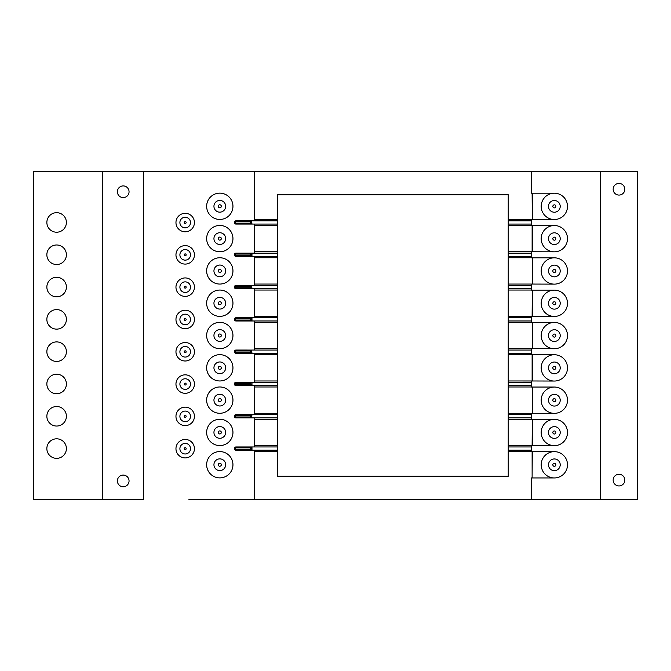 <?xml version="1.0" encoding="UTF-8"?>
<svg xmlns="http://www.w3.org/2000/svg" width="671" height="671" viewBox="0 0 671 671"><rect width="100%" height="100%" fill="white"/><g stroke="black" fill="none" stroke-linecap="round" stroke-linejoin="round"><path stroke-width="1.01" d="M589.13 171.667L555.303 171.667M129.05 480.922A5.838 5.838 0 0 1 120.294 485.98A5.838 5.838 0 0 1 120.294 475.873A5.838 5.838 0 0 1 129.05 480.922M129.05 191.755A5.838 5.838 0 0 1 120.294 196.804A5.838 5.838 0 0 1 120.294 186.697A5.838 5.838 0 0 1 129.05 191.755M102.772 499.325L143.653 499.325L143.653 171.667L102.772 171.667L102.772 499.325L33.55 499.325L33.55 171.667L102.772 171.667M624.827 189.247A5.838 5.838 0 0 1 616.07 194.296A5.838 5.838 0 0 1 616.07 184.189A5.838 5.838 0 0 1 624.827 189.247M624.827 480.1A5.838 5.838 0 0 1 616.07 485.158A5.838 5.838 0 0 1 616.07 475.051A5.838 5.838 0 0 1 624.827 480.1M600.528 499.325L637.45 499.325L637.45 171.667L600.528 171.667L600.528 499.325L531.306 499.325L531.306 477.953L532.111 477.953L532.111 451.65L508.232 451.583L508.232 450.199L531.306 450.199L531.306 446.961L508.232 446.961L508.232 445.578L532.111 445.578L531.306 445.586L531.306 446.961M254.418 451.583L254.418 450.199L277.492 450.199L277.492 451.583L254.418 451.583L254.418 499.325L188.886 499.325M66.395 287.062A9.771 9.771 0 0 1 51.742 295.517A9.771 9.771 0 0 1 51.742 278.599A9.771 9.771 0 0 1 66.395 287.062M66.395 416.28A9.771 9.771 0 0 1 51.742 424.735A9.771 9.771 0 0 1 51.742 407.817A9.771 9.771 0 0 1 66.395 416.28M66.395 383.971A9.771 9.771 0 0 1 51.742 392.434A9.771 9.771 0 0 1 51.742 375.508A9.771 9.771 0 0 1 66.395 383.971M66.395 254.754A9.771 9.771 0 0 1 51.742 263.217A9.771 9.771 0 0 1 51.742 246.291A9.771 9.771 0 0 1 66.395 254.754M66.395 319.362A9.771 9.771 0 0 1 51.742 327.825A9.771 9.771 0 0 1 51.742 310.899A9.771 9.771 0 0 1 66.395 319.362M66.395 448.58A9.771 9.771 0 0 1 51.742 457.043A9.771 9.771 0 0 1 51.742 440.117A9.771 9.771 0 0 1 66.395 448.58M66.395 351.671A9.771 9.771 0 0 1 51.742 360.126A9.771 9.771 0 0 1 51.742 343.208A9.771 9.771 0 0 1 66.395 351.671M66.395 222.453A9.771 9.771 0 0 1 51.742 230.908A9.771 9.771 0 0 1 51.742 213.99A9.771 9.771 0 0 1 66.395 222.453M254.418 499.325L531.306 499.325M554.347 193.214L531.306 193.214L531.306 171.667L143.653 171.667M531.306 171.667L600.528 171.667M175.961 222.554A9.226 9.226 0 0 0 189.809 230.547A9.226 9.226 0 0 0 189.809 214.561A9.226 9.226 0 0 0 175.961 222.554M277.492 219.451L277.492 220.834L254.418 220.834L254.418 219.451L277.492 219.451L277.492 194.749L508.232 194.749L508.232 219.451L531.306 219.451L531.306 220.834L508.232 220.834L508.232 219.451M254.418 171.667L254.418 219.451M175.961 254.854A9.226 9.226 0 0 0 189.809 262.847A9.226 9.226 0 0 0 189.809 246.861A9.226 9.226 0 0 0 175.961 254.854M175.961 287.163A9.226 9.226 0 0 0 189.809 295.148A9.226 9.226 0 0 0 189.809 279.17A9.226 9.226 0 0 0 175.961 287.163M175.961 319.463A9.226 9.226 0 0 0 189.809 327.456A9.226 9.226 0 0 0 189.809 311.47A9.226 9.226 0 0 0 175.961 319.463M175.961 351.763A9.226 9.226 0 0 0 189.809 359.757A9.226 9.226 0 0 0 189.809 343.77A9.226 9.226 0 0 0 175.961 351.763M175.961 384.072A9.226 9.226 0 0 0 189.809 392.065A9.226 9.226 0 0 0 189.809 376.079A9.226 9.226 0 0 0 175.961 384.072M541.195 303.284A13.152 13.152 0 0 0 560.922 314.674A13.152 13.152 0 0 0 560.922 291.893A13.152 13.152 0 0 0 541.195 303.284M541.195 270.975A13.152 13.152 0 0 0 560.922 282.365A13.152 13.152 0 0 0 560.922 259.585A13.152 13.152 0 0 0 541.195 270.975M541.195 238.675A13.152 13.152 0 0 0 560.922 250.065A13.152 13.152 0 0 0 560.922 227.284A13.152 13.152 0 0 0 541.195 238.675M541.195 206.366A13.152 13.152 0 0 0 560.922 217.756A13.152 13.152 0 0 0 560.922 194.976A13.152 13.152 0 0 0 541.195 206.366M532.271 193.214L532.271 219.451L532.111 193.214M532.111 219.451L531.306 219.451M532.271 219.451L554.347 219.518M532.271 284.059L532.271 257.823L532.271 284.059L554.347 284.127M531.306 257.756L508.232 257.756L508.232 256.372L531.306 256.372L531.306 257.823L532.111 257.823M508.232 257.756L508.232 284.059L531.306 284.059L531.306 285.443L508.232 285.443L508.232 284.059M532.111 284.059L531.306 284.059M532.271 348.668L532.271 322.432L532.271 348.668L554.347 348.735M531.306 322.365L508.232 322.365L508.232 320.981L531.306 320.981L531.306 322.432L532.111 322.432M508.232 322.365L508.232 348.668L531.306 348.668L531.306 350.052L508.232 350.052L508.232 348.668M532.111 348.668L531.306 348.668M532.271 413.277L532.271 387.041L532.271 413.277L554.347 413.344M531.306 386.974L508.232 386.974L508.232 385.59L531.306 385.59L531.306 387.041L532.111 387.041M508.232 386.974L508.232 413.277L531.306 413.277L531.306 414.661L508.232 414.661L508.232 413.277M532.111 413.277L531.306 413.277M531.306 224.064L531.306 225.448L508.232 225.448L508.232 224.064L531.306 224.064L531.306 220.834M531.306 251.759L531.306 253.143L508.232 253.143L508.232 251.759L532.271 251.759L532.271 225.523L531.306 225.448M554.112 322.432L532.271 322.432M541.195 335.584A13.152 13.152 0 0 0 560.922 346.974A13.152 13.152 0 0 0 560.922 324.194A13.152 13.152 0 0 0 541.195 335.584M531.306 353.281L531.306 354.665L508.232 354.665L508.232 353.281L531.306 353.281L531.306 350.052M531.306 380.977L531.306 382.361L508.232 382.361L508.232 380.969L532.271 380.977L532.271 354.741L531.306 354.665M554.112 451.65L532.111 451.65M532.111 477.953L532.271 451.65M532.271 477.953L554.347 477.953M531.306 450.199L531.306 451.583M532.111 380.969L532.111 354.741M532.271 380.977L554.347 381.044M554.347 354.741L532.271 354.741M531.306 385.59L531.306 382.361M531.306 316.368L531.306 317.752L508.232 317.752L508.232 316.368L532.271 316.368L532.271 290.132L532.111 316.368M531.306 320.981L531.306 317.752M541.195 367.893A13.152 13.152 0 0 0 560.922 379.283A13.152 13.152 0 0 0 560.922 356.502A13.152 13.152 0 0 0 541.195 367.893M532.111 251.759L532.111 225.523M532.271 251.759L554.347 251.826M554.347 225.523L532.271 225.523M531.306 256.372L531.306 253.143M532.271 316.368L554.347 316.435M531.306 290.057L508.232 290.057L508.232 288.673L531.306 288.673L531.306 290.132L532.111 290.132M554.347 290.132L532.271 290.132M531.306 288.673L531.306 285.443M531.306 445.586L554.347 445.653M532.111 445.578L532.271 419.35L532.271 445.586M531.306 419.274L508.232 419.274L508.232 417.89L531.306 417.89L531.306 419.35L532.111 419.35M554.347 419.35L532.271 419.35M531.306 417.89L531.306 414.661M554.112 387.041L532.271 387.041M554.112 257.823L532.271 257.823M250.669 449.276L251.986 450.199L251.986 446.961L235.957 446.961A1.619 1.619 0 0 0 234.338 448.58A1.619 1.619 0 0 0 235.957 450.199L251.6 450.199L251.6 446.961L250.669 447.892L250.669 449.276L235.957 449.276A0.696 0.696 0 0 1 235.261 448.58A0.696 0.696 0 0 1 235.957 447.892L250.669 447.892M254.418 446.961L254.418 445.578L277.492 445.578L277.492 446.961L251.986 446.961M235.957 447.892L235.957 446.961L251.6 446.961M250.669 415.584L250.669 416.968L251.591 417.89L251.986 414.661L235.957 414.661A1.619 1.619 0 0 0 234.338 416.28A1.619 1.619 0 0 0 235.957 417.89L251.6 417.89L235.957 417.89L235.957 416.968A0.696 0.696 0 0 1 235.261 416.28A0.696 0.696 0 0 1 235.957 415.584L250.669 415.584L251.6 414.661L235.957 414.661L235.957 415.584M254.418 414.661L254.418 413.277L277.492 413.277L277.492 414.661L251.986 414.661M250.669 383.284L251.591 382.361L235.957 382.361L235.957 383.284L250.669 383.284L250.669 384.668L251.591 385.582L235.957 385.59L277.492 385.59L277.492 386.974L254.418 386.974L254.418 413.277M251.591 385.582L251.986 382.361L251.986 385.59M235.957 382.361A1.619 1.619 0 0 0 234.338 383.971A1.619 1.619 0 0 0 235.957 385.59L235.957 384.668A0.696 0.696 0 0 1 235.261 383.971A0.696 0.696 0 0 1 235.957 383.284M254.418 382.361L254.418 380.969L277.492 380.969L277.492 382.361L251.986 382.361M250.669 350.975L251.591 350.061L235.957 350.052L235.957 350.975L250.669 350.975L250.669 352.359L251.591 353.281L235.957 353.281L277.492 353.281L277.492 354.665L254.418 354.665L254.418 380.969M251.591 353.281L251.6 350.052L251.986 353.281M235.957 350.052A1.619 1.619 0 0 0 234.338 351.671A1.619 1.619 0 0 0 235.957 353.281L235.957 352.359A0.696 0.696 0 0 1 235.261 351.671A0.696 0.696 0 0 1 235.957 350.975M254.418 350.052L254.418 348.668L277.492 348.668L277.492 350.052L251.986 350.052M250.669 318.675L250.669 320.059L251.986 320.981L235.957 320.981L251.6 320.981L251.591 317.752L235.957 317.752A1.619 1.619 0 0 0 234.338 319.362A1.619 1.619 0 0 0 235.957 320.981L235.957 320.059A0.696 0.696 0 0 1 235.261 319.362A0.696 0.696 0 0 1 235.957 318.675L250.669 318.675L251.986 317.752L251.986 320.981L277.492 320.981L277.492 322.365L254.418 322.365L254.418 348.668M254.418 317.752L254.418 316.368L277.492 316.368L277.492 317.752L251.986 317.752M250.669 286.366L251.6 285.443L235.957 285.443L235.957 286.366L250.669 286.366L250.669 287.75L251.591 288.673L277.492 288.673L277.492 290.057L254.418 290.057L254.418 316.368M254.418 285.443L254.418 284.059L277.492 284.059L277.492 285.443L235.957 285.443A1.619 1.619 0 0 0 234.338 287.062A1.619 1.619 0 0 0 235.957 288.673L251.6 288.673L251.591 285.452M251.986 288.673L251.6 285.443M250.669 254.066L250.669 255.45L251.986 256.372L235.957 256.372L251.6 256.372L251.591 253.143L235.957 253.143A1.619 1.619 0 0 0 234.338 254.754A1.619 1.619 0 0 0 235.957 256.372L235.957 255.45A0.696 0.696 0 0 1 235.261 254.754A0.696 0.696 0 0 1 235.957 254.066L250.669 254.066L251.986 253.143L251.986 256.372L277.492 256.372L277.492 257.756L254.418 257.756L254.418 284.059M254.418 253.143L254.418 251.759L277.492 251.759L277.492 253.143L235.957 253.143L235.957 254.066M250.669 221.757L251.591 220.843L235.957 220.834L235.957 221.757L250.669 221.757L250.669 223.141L251.591 224.064L277.492 224.064L277.492 225.448L254.418 225.448L254.418 251.759M235.957 220.834A1.619 1.619 0 0 0 234.338 222.453A1.619 1.619 0 0 0 235.957 224.064L251.6 224.064L251.6 220.834L251.986 224.064M254.418 220.834L251.986 220.834M175.961 448.681A9.226 9.226 0 0 0 189.809 456.674A9.226 9.226 0 0 0 189.809 440.688A9.226 9.226 0 0 0 175.961 448.681M175.961 416.372A9.226 9.226 0 0 0 189.809 424.366A9.226 9.226 0 0 0 189.809 408.379A9.226 9.226 0 0 0 175.961 416.372M541.195 400.193A13.152 13.152 0 0 0 560.922 411.583A13.152 13.152 0 0 0 560.922 388.803A13.152 13.152 0 0 0 541.195 400.193M541.195 432.501A13.152 13.152 0 0 0 560.922 443.892A13.152 13.152 0 0 0 560.922 421.111A13.152 13.152 0 0 0 541.195 432.501M541.195 464.802A13.152 13.152 0 0 0 560.922 476.192A13.152 13.152 0 0 0 560.922 453.411A13.152 13.152 0 0 0 541.195 464.802M232.954 206.299A13.152 13.152 0 0 0 219.803 193.147A13.152 13.152 0 0 0 206.651 206.299A13.152 13.152 0 0 0 219.803 219.451A13.152 13.152 0 0 0 232.954 206.299M206.651 238.599A13.152 13.152 0 0 0 226.379 249.989A13.152 13.152 0 0 0 226.379 227.209A13.152 13.152 0 0 0 206.651 238.599M206.651 270.908A13.152 13.152 0 0 0 226.379 282.298A13.152 13.152 0 0 0 226.379 259.518A13.152 13.152 0 0 0 206.651 270.908M206.651 303.208A13.152 13.152 0 0 0 226.379 314.598A13.152 13.152 0 0 0 226.379 291.818A13.152 13.152 0 0 0 206.651 303.208M206.651 335.517A13.152 13.152 0 0 0 226.379 346.907A13.152 13.152 0 0 0 226.379 324.127A13.152 13.152 0 0 0 206.651 335.517M206.651 367.817A13.152 13.152 0 0 0 226.379 379.207A13.152 13.152 0 0 0 226.379 356.427A13.152 13.152 0 0 0 206.651 367.817M206.651 400.126A13.152 13.152 0 0 0 226.379 411.516A13.152 13.152 0 0 0 226.379 388.735A13.152 13.152 0 0 0 206.651 400.126M206.651 432.426A13.152 13.152 0 0 0 226.379 443.816A13.152 13.152 0 0 0 226.379 421.036A13.152 13.152 0 0 0 206.651 432.426M232.954 464.735A13.152 13.152 0 0 0 219.803 451.583A13.152 13.152 0 0 0 206.651 464.735A13.152 13.152 0 0 0 219.803 477.886A13.152 13.152 0 0 0 232.954 464.735M254.418 225.448L254.418 224.064M254.418 354.665L254.418 353.281M254.418 450.199L251.986 450.199M254.418 419.274L254.418 417.89L277.492 417.89L277.492 419.274L254.418 419.274L254.418 445.578M254.418 322.365L254.418 320.981M254.418 257.756L254.418 256.372M254.418 386.974L254.418 385.59M254.418 417.89L251.986 417.89M254.418 290.057L254.418 288.673M508.232 414.661L508.232 417.89M508.232 382.361L508.232 385.59M508.232 354.665L508.232 380.969M508.232 350.052L508.232 353.281M508.232 317.752L508.232 320.981M508.232 290.057L508.232 316.368M508.232 285.443L508.232 288.673M508.232 253.143L508.232 256.372M508.232 225.448L508.232 251.759M508.232 220.834L508.232 224.064M508.232 451.583L508.232 476.251L277.492 476.251L277.492 451.583M508.232 446.961L508.232 450.199M508.232 419.274L508.232 445.578M277.492 251.759L277.492 225.448M277.492 413.277L277.492 386.974M277.492 348.668L277.492 322.365M277.492 316.368L277.492 290.057M277.492 353.281L277.492 350.052M277.492 445.578L277.492 419.274M277.492 256.372L277.492 253.143M277.492 450.199L277.492 446.961M277.492 284.059L277.492 257.756M277.492 385.59L277.492 382.361M277.492 320.981L277.492 317.752M277.492 288.673L277.492 285.443M277.492 380.969L277.492 354.665M277.492 224.064L277.492 220.834M277.492 417.89L277.492 414.661M235.957 450.199L235.957 449.276M251.591 417.89L251.591 414.67M250.669 416.968L235.957 416.968M250.669 384.668L235.957 384.668M250.669 352.359L235.957 352.359M235.957 317.752L235.957 318.675M250.669 320.059L235.957 320.059M235.957 288.673L235.957 287.75A0.696 0.696 0 0 1 235.261 287.062A0.696 0.696 0 0 1 235.957 286.366M250.669 287.75L235.957 287.75M250.669 255.45L235.957 255.45M235.957 224.064L235.957 223.141A0.696 0.696 0 0 1 235.261 222.453A0.696 0.696 0 0 1 235.957 221.757M250.669 223.141L235.957 223.141M185.188 453.973A5.293 5.293 0 0 0 190.489 448.681A5.293 5.293 0 0 0 185.188 443.38A5.293 5.293 0 0 0 179.895 448.681A5.293 5.293 0 0 0 185.188 453.973M184.231 448.681A0.956 0.956 0 0 1 185.188 447.716A0.956 0.956 0 0 1 186.152 448.681A0.956 0.956 0 0 1 185.188 449.637A0.956 0.956 0 0 1 184.231 448.681M185.188 421.673A5.293 5.293 0 0 0 190.489 416.372A5.293 5.293 0 0 0 185.188 411.08A5.293 5.293 0 0 0 179.895 416.372A5.293 5.293 0 0 0 185.188 421.673M184.231 416.372A0.956 0.956 0 0 1 185.188 415.416A0.956 0.956 0 0 1 186.152 416.372A0.956 0.956 0 0 1 185.188 417.337A0.956 0.956 0 0 1 184.231 416.372M185.188 389.365A5.293 5.293 0 0 0 190.489 384.072A5.293 5.293 0 0 0 185.188 378.78A5.293 5.293 0 0 0 179.895 384.072A5.293 5.293 0 0 0 185.188 389.365M184.231 384.072A0.956 0.956 0 0 1 185.188 383.116A0.956 0.956 0 0 1 186.152 384.072A0.956 0.956 0 0 1 185.188 385.028A0.956 0.956 0 0 1 184.231 384.072M185.188 357.064A5.293 5.293 0 0 0 190.489 351.763A5.293 5.293 0 0 0 185.188 346.471A5.293 5.293 0 0 0 179.895 351.763A5.293 5.293 0 0 0 185.188 357.064M184.231 351.763A0.956 0.956 0 0 1 185.188 350.807A0.956 0.956 0 0 1 186.152 351.763A0.956 0.956 0 0 1 185.188 352.728A0.956 0.956 0 0 1 184.231 351.763M185.188 324.756A5.293 5.293 0 0 0 190.489 319.463A5.293 5.293 0 0 0 185.188 314.171A5.293 5.293 0 0 0 179.895 319.463A5.293 5.293 0 0 0 185.188 324.756M184.231 319.463A0.956 0.956 0 0 1 185.188 318.507A0.956 0.956 0 0 1 186.152 319.463A0.956 0.956 0 0 1 185.188 320.419A0.956 0.956 0 0 1 184.231 319.463M185.188 227.846A5.293 5.293 0 0 0 190.489 222.554A5.293 5.293 0 0 0 185.188 217.253A5.293 5.293 0 0 0 179.895 222.554A5.293 5.293 0 0 0 185.188 227.846M184.231 222.554A0.956 0.956 0 0 1 185.188 221.589A0.956 0.956 0 0 1 186.152 222.554A0.956 0.956 0 0 1 185.188 223.51A0.956 0.956 0 0 1 184.231 222.554M185.188 260.147A5.293 5.293 0 0 0 190.489 254.854A5.293 5.293 0 0 0 185.188 249.562A5.293 5.293 0 0 0 179.895 254.854A5.293 5.293 0 0 0 185.188 260.147M184.231 254.854A0.956 0.956 0 0 1 185.188 253.898A0.956 0.956 0 0 1 186.152 254.854A0.956 0.956 0 0 1 185.188 255.81A0.956 0.956 0 0 1 184.231 254.854M185.188 292.455A5.293 5.293 0 0 0 190.489 287.163A5.293 5.293 0 0 0 185.188 281.862A5.293 5.293 0 0 0 179.895 287.163A5.293 5.293 0 0 0 185.188 292.455M184.231 287.163A0.956 0.956 0 0 1 185.188 286.198A0.956 0.956 0 0 1 186.152 287.163A0.956 0.956 0 0 1 185.188 288.119A0.956 0.956 0 0 1 184.231 287.163M554.347 244.529A5.863 5.863 0 0 0 560.21 238.675A5.863 5.863 0 0 0 554.347 232.812A5.863 5.863 0 0 0 548.492 238.675A5.863 5.863 0 0 0 554.347 244.529M552.829 238.675A1.527 1.527 0 0 1 554.347 237.148A1.527 1.527 0 0 1 555.873 238.675A1.527 1.527 0 0 1 554.347 240.193A1.527 1.527 0 0 1 552.829 238.675M554.347 212.229A5.863 5.863 0 0 0 560.21 206.366A5.863 5.863 0 0 0 554.347 200.512A5.863 5.863 0 0 0 548.492 206.366A5.863 5.863 0 0 0 554.347 212.229M552.829 206.366A1.527 1.527 0 0 1 554.347 204.848A1.527 1.527 0 0 1 555.873 206.366A1.527 1.527 0 0 1 554.347 207.893A1.527 1.527 0 0 1 552.829 206.366M554.347 276.838A5.863 5.863 0 0 0 560.21 270.975A5.863 5.863 0 0 0 554.347 265.12A5.863 5.863 0 0 0 548.492 270.975A5.863 5.863 0 0 0 554.347 276.838M552.829 270.975A1.527 1.527 0 0 1 554.347 269.457A1.527 1.527 0 0 1 555.873 270.975A1.527 1.527 0 0 1 554.347 272.501A1.527 1.527 0 0 1 552.829 270.975M554.347 309.138A5.863 5.863 0 0 0 560.21 303.284A5.863 5.863 0 0 0 554.347 297.421A5.863 5.863 0 0 0 548.492 303.284A5.863 5.863 0 0 0 554.347 309.138M552.829 303.284A1.527 1.527 0 0 1 554.347 301.757A1.527 1.527 0 0 1 555.873 303.284A1.527 1.527 0 0 1 554.347 304.802A1.527 1.527 0 0 1 552.829 303.284M554.347 341.447A5.863 5.863 0 0 0 560.21 335.584A5.863 5.863 0 0 0 554.347 329.729A5.863 5.863 0 0 0 548.492 335.584A5.863 5.863 0 0 0 554.347 341.447M552.829 335.584A1.527 1.527 0 0 1 554.347 334.066A1.527 1.527 0 0 1 555.873 335.584A1.527 1.527 0 0 1 554.347 337.11A1.527 1.527 0 0 1 552.829 335.584M554.347 373.747A5.863 5.863 0 0 0 560.21 367.893A5.863 5.863 0 0 0 554.347 362.03A5.863 5.863 0 0 0 548.492 367.893A5.863 5.863 0 0 0 554.347 373.747M552.829 367.893A1.527 1.527 0 0 1 554.347 366.366A1.527 1.527 0 0 1 555.873 367.893A1.527 1.527 0 0 1 554.347 369.411A1.527 1.527 0 0 1 552.829 367.893M554.347 406.056A5.863 5.863 0 0 0 560.21 400.193A5.863 5.863 0 0 0 554.347 394.338A5.863 5.863 0 0 0 548.492 400.193A5.863 5.863 0 0 0 554.347 406.056M552.829 400.193A1.527 1.527 0 0 1 554.347 398.675A1.527 1.527 0 0 1 555.873 400.193A1.527 1.527 0 0 1 554.347 401.719A1.527 1.527 0 0 1 552.829 400.193M554.347 438.356A5.863 5.863 0 0 0 560.21 432.501A5.863 5.863 0 0 0 554.347 426.639A5.863 5.863 0 0 0 548.492 432.501A5.863 5.863 0 0 0 554.347 438.356M552.829 432.501A1.527 1.527 0 0 1 554.347 430.975A1.527 1.527 0 0 1 555.873 432.501A1.527 1.527 0 0 1 554.347 434.02A1.527 1.527 0 0 1 552.829 432.501M554.347 470.665A5.863 5.863 0 0 0 560.21 464.802A5.863 5.863 0 0 0 554.347 458.947A5.863 5.863 0 0 0 548.492 464.802A5.863 5.863 0 0 0 554.347 470.665M552.829 464.802A1.527 1.527 0 0 1 554.347 463.284A1.527 1.527 0 0 1 555.873 464.802A1.527 1.527 0 0 1 554.347 466.328A1.527 1.527 0 0 1 552.829 464.802M219.803 212.162A5.863 5.863 0 0 0 225.666 206.299A5.863 5.863 0 0 0 219.803 200.436A5.863 5.863 0 0 0 213.94 206.299A5.863 5.863 0 0 0 219.803 212.162M221.321 206.299A1.527 1.527 0 0 1 219.803 207.825A1.527 1.527 0 0 1 218.276 206.299A1.527 1.527 0 0 1 219.803 204.772A1.527 1.527 0 0 1 221.321 206.299M219.803 244.462A5.863 5.863 0 0 0 225.666 238.599A5.863 5.863 0 0 0 219.803 232.745A5.863 5.863 0 0 0 213.94 238.599A5.863 5.863 0 0 0 219.803 244.462M218.276 238.599A1.527 1.527 0 0 1 219.803 237.081A1.527 1.527 0 0 1 221.321 238.599A1.527 1.527 0 0 1 219.803 240.126A1.527 1.527 0 0 1 218.276 238.599M219.803 276.771A5.863 5.863 0 0 0 225.666 270.908A5.863 5.863 0 0 0 219.803 265.045A5.863 5.863 0 0 0 213.94 270.908A5.863 5.863 0 0 0 219.803 276.771M218.276 270.908A1.527 1.527 0 0 1 219.803 269.381A1.527 1.527 0 0 1 221.321 270.908A1.527 1.527 0 0 1 219.803 272.426A1.527 1.527 0 0 1 218.276 270.908M219.803 309.071A5.863 5.863 0 0 0 225.666 303.208A5.863 5.863 0 0 0 219.803 297.354A5.863 5.863 0 0 0 213.94 303.208A5.863 5.863 0 0 0 219.803 309.071M218.276 303.208A1.527 1.527 0 0 1 219.803 301.69A1.527 1.527 0 0 1 221.321 303.208A1.527 1.527 0 0 1 219.803 304.735A1.527 1.527 0 0 1 218.276 303.208M219.803 341.371A5.863 5.863 0 0 0 225.666 335.517A5.863 5.863 0 0 0 219.803 329.654A5.863 5.863 0 0 0 213.94 335.517A5.863 5.863 0 0 0 219.803 341.371M218.276 335.517A1.527 1.527 0 0 1 219.803 333.99A1.527 1.527 0 0 1 221.321 335.517A1.527 1.527 0 0 1 219.803 337.035A1.527 1.527 0 0 1 218.276 335.517M219.803 373.68A5.863 5.863 0 0 0 225.666 367.817A5.863 5.863 0 0 0 219.803 361.963A5.863 5.863 0 0 0 213.94 367.817A5.863 5.863 0 0 0 219.803 373.68M218.276 367.817A1.527 1.527 0 0 1 219.803 366.299A1.527 1.527 0 0 1 221.321 367.817A1.527 1.527 0 0 1 219.803 369.344A1.527 1.527 0 0 1 218.276 367.817M219.803 405.98A5.863 5.863 0 0 0 225.666 400.126A5.863 5.863 0 0 0 219.803 394.263A5.863 5.863 0 0 0 213.94 400.126A5.863 5.863 0 0 0 219.803 405.98M218.276 400.126A1.527 1.527 0 0 1 219.803 398.599A1.527 1.527 0 0 1 221.321 400.126A1.527 1.527 0 0 1 219.803 401.644A1.527 1.527 0 0 1 218.276 400.126M219.803 438.289A5.863 5.863 0 0 0 225.666 432.426A5.863 5.863 0 0 0 219.803 426.571A5.863 5.863 0 0 0 213.94 432.426A5.863 5.863 0 0 0 219.803 438.289M218.276 432.426A1.527 1.527 0 0 1 219.803 430.908A1.527 1.527 0 0 1 221.321 432.426A1.527 1.527 0 0 1 219.803 433.952A1.527 1.527 0 0 1 218.276 432.426M219.803 470.589A5.863 5.863 0 0 0 225.666 464.735A5.863 5.863 0 0 0 219.803 458.872A5.863 5.863 0 0 0 213.94 464.735A5.863 5.863 0 0 0 219.803 470.589M221.321 464.735A1.527 1.527 0 0 1 219.803 466.253A1.527 1.527 0 0 1 218.276 464.735A1.527 1.527 0 0 1 219.803 463.208A1.527 1.527 0 0 1 221.321 464.735"/></g></svg>
